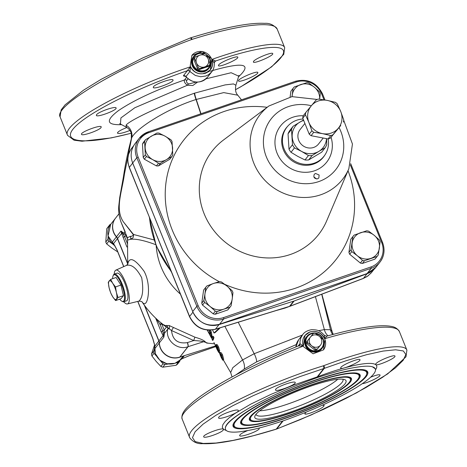 <?xml version="1.0" encoding="UTF-8"?>
<svg xmlns="http://www.w3.org/2000/svg" width="467" height="467" viewBox="0 0 467 467"><rect width="100%" height="100%" fill="white"/><g stroke="black" fill="none" stroke-linecap="round" stroke-linejoin="round"><path stroke-width="0.7" d="M257.656 73.191C255.729 76.086 238.76 82.939 238.532 80.914C237.218 79.016 257.498 70.231 257.877 72.537L257.656 73.191M253.599 61.329C255.519 58.433 272.489 51.58 272.716 53.612C274.036 55.509 253.756 64.288 253.371 61.988L253.599 61.329M218.644 64.942C220.57 62.047 237.54 55.194 237.767 57.219C239.081 59.116 218.801 67.902 218.422 65.596L218.644 64.942M277.2 29.129L284.677 47.646C282.196 40.442 253.248 44.978 213.833 58.743L211.995 59.385C213.758 65.917 211.586 70.54 205.468 73.255C199.024 74.872 194.079 72.753 190.647 66.892L190.215 65.824L191.902 55.38L202.287 51.446L211.411 58.544L211.843 59.613L210.325 69.828L205.468 73.249C198.802 74.918 193.764 72.776 190.355 66.822L188.382 67.487C123.008 89.343 61.019 124.164 67.557 135.36L60.08 116.849C53.174 106.056 124.28 64.253 191.587 39.537L192.042 39.386C238.094 24.809 274.327 20.443 277.2 29.129C273.796 24.885 269.587 22.959 264.555 23.35C249.366 22.544 224.796 27.355 190.851 37.769A2.341 0.665 -107.4 0 0 190.746 37.845M187.407 70.64A2.341 2.172 -158.9 0 1 189.993 71.381L190.355 66.822L187.337 70.727A2.341 2.207 -141.9 0 1 189.906 71.533L195.387 75.479L200.635 76.728L205.848 76.01L208.574 74.708L211.691 71.895M214.283 62.619L215.544 60.973L211.995 59.385L214.254 63.045M211.662 71.924C213.612 69.589 214.487 66.53 214.289 62.736L214.476 61.901A2.341 2.125 27.9 0 0 214.47 61.907A2.341 2.125 27.9 0 0 214.26 62.572M186.403 76.938L185.959 76.565L189.906 71.533M196.21 82.087L188.621 83.99C186.677 82.741 186.064 81.55 186.777 80.423L188.026 78.83M129.925 130.445C123.025 133.124 118.863 134.017 117.439 133.118C117.637 131.776 120.79 129.902 126.907 127.514M101.024 127.573C99.115 130.497 81.789 136.475 81.509 134.309C80.108 132.202 100.796 124.426 101.24 126.896L101.024 127.573M96.564 114.707C98.473 111.782 115.798 105.805 116.079 107.97C117.48 110.078 96.792 117.847 96.348 115.384L96.564 114.707M153.48 86.757C155.394 83.832 172.714 77.855 173 80.02C174.401 82.128 153.707 89.897 153.264 87.434L153.48 86.757M186.526 77.417L184.541 79.95C183.776 81.398 184.722 83.167 187.366 85.245A2.341 1.092 112.3 0 1 188.621 83.99M130.398 236.331A5.855 5.388 -99.3 0 1 130.632 239.297C131.326 237.89 133.784 239.413 133.486 234.463L123.376 221.848L133.416 234.813C132.61 235.987 131.601 236.489 130.398 236.331L127.333 237.721L122.249 225.141C119.348 218.387 118.192 211.971 118.787 205.9L119.727 197.471L123.469 176.579C125.214 164.658 127.835 152.055 131.332 138.763L131.694 137.8C135.839 128.834 166.31 108.934 196.041 99.506L223.728 92.606L237.796 95.198C235.677 93.096 235.041 89.775 235.882 85.227L233.488 83.926L225.082 84.912L194.231 93.254C163.882 104.375 129.692 120.142 126.043 125.168L126.539 127.304L120.439 124.035L120.912 117.918L134.794 107.76L187.366 85.245L192.83 85.514L197.5 82.116M206.005 78.812L231.136 72.724L238.783 76.203M184.045 76.209A2.341 1.985 86.8 0 1 184.693 76.028A2.341 1.985 86.8 0 1 184.716 76.028L185.948 76.751C193.309 83.704 200.518 83.838 207.558 77.154A14.051 13.234 -141.9 0 1 185.959 76.565A2.341 2.207 -141.9 0 0 183.391 75.753L184.045 76.209L185.136 76.144M121.601 124.66C106.371 125.197 105.361 120.486 118.565 110.533C134.21 99.991 156.206 89.798 184.541 79.95A2.341 2.207 -141.9 0 1 186.777 80.423M215.544 60.973A2.341 2.125 27.9 0 0 214.476 61.901L214.592 61.72A2.341 2.207 38.1 0 0 214.516 61.825M235.467 89.693C268.239 71.749 287.182 55.952 283.078 49.998C278.91 44.073 252.028 48.469 215.52 61.043A2.341 2.207 38.1 0 0 214.592 61.72M126.539 127.304L126.551 127.31C129.727 129.09 131.496 133.072 131.332 133.591L131.338 138.746M200.769 113.814L196.041 99.506A11.71 3.251 70.4 0 1 194.231 93.254M194.587 93.126A11.71 3.456 -108.3 0 0 196.251 99.436L200.991 113.738M126.043 125.168A11.71 11.459 -146.8 0 1 131.694 137.8L124.455 173.987C121.834 192.503 114.841 209.128 123.376 221.848L123.376 221.848M241.48 99.827L237.843 95.256M333.257 334.378L332.06 331.453L330.473 329.737L324.361 329.603A11.71 9.83 -91.1 0 0 328.003 335.82M302.353 335.067L254.176 353.717L242.577 359.929L232.794 367.687L230.68 372.561L223.308 359.87M127.333 237.721L127.555 240.114L130.632 239.297C136.008 238.655 144.513 240.493 156.136 244.813M154.022 239.927L133.486 234.463A5.855 3.012 135.4 0 1 133.416 234.813M220.255 352.848C220.558 351.96 221.311 352.608 222.502 354.797L223.711 359.438L222.876 359.724C223.173 360.886 222.636 360.162 221.265 357.57L219.467 353.116L220.512 352.468M217.704 347.296L218.579 346.993C217.377 344.821 216.741 344.016 216.665 344.576L215.842 344.856C215.947 344.383 216.565 345.195 217.704 347.296L218.9 351.166L219.624 350.869M218.579 346.993L219.723 350.88M219.262 351.038L219.601 352.287L218.848 352.614L217.225 349.818L215.456 345.784L216.209 345.469M210.448 330.099L211.37 332.078L212.193 337.174M212.467 336.608L213.349 336.304L213.962 337.6L213.08 340.163L212.467 340.373L209.963 332.084L209.42 334.22L208.79 332.924L209.543 330.408L210.471 332.387L211.82 338.616L212.467 336.608L213.086 337.904L213.962 337.6M210.173 333.345L210.045 334.004L209.42 334.22L211.294 337.694M219.578 327.986L219.747 328.324L215.042 332.656L214.003 333.012L212.555 329.941M208.276 330.163L207.71 330.122M218.451 328.336L218.638 328.71L214.003 333.012M218.638 328.71L219.747 328.324M213.086 337.904L212.467 340.373M215.456 345.784L216.419 346.923L215.842 344.856M219.467 353.116C219.257 351.896 219.975 352.562 221.609 355.101L222.876 359.724L223.711 359.438M210.471 332.387L211.37 332.078M209.543 330.408L210.226 330.175M219.794 350.81L218.959 351.096L217.996 350.104L218.865 352.538L219.601 352.287M221.195 357.343L221.953 358.638L222.14 357.191L220.57 354.132L220.185 354.529L220.348 355.568L221.195 357.343L221.924 357.092L222.187 357.564M220.57 354.132L220.185 354.529L220.792 354.319M220.979 354.255L221.924 357.092M216.595 346.164L217.604 349.205L218.276 349.736L216.67 346.175M216.811 347.851L216.157 347.168L218.142 351.143L216.811 347.851M216.916 347.582L217.482 347.39M217.604 349.205L218.171 349.012M235.829 374.913L244.229 369.064L256.675 361.837L296.276 344.558M238.223 322.242L254.176 353.717A11.71 4.898 -119.5 0 1 256.675 361.837M406.944 350.268L406.897 350.139C404.288 342.113 368.953 348.709 323.853 365.632L323.403 365.789C254.667 386.962 182.416 425.927 189.777 437.859L182.293 419.343C176.164 409.18 237.207 372.006 301.262 346.87L303.194 346.105C301.524 339.462 303.784 334.734 309.977 331.92C316.352 330.391 321.208 332.615 324.553 338.587L324.985 339.655L323.473 349.871L313.1 353.788L303.795 346.94L303.363 345.866L305.05 335.429L309.977 331.92C316.562 330.35 321.518 332.603 324.834 338.674L326.713 338.126C366.98 326.474 396.687 323.812 399.413 331.623L399.419 331.64C396.337 326.427 391.107 326.497 389.916 326.164C383.746 325.301 375.118 325.773 364.021 327.577C353.169 329.346 340.752 332.212 326.772 336.17L324.834 338.674L324.256 335.312L326.772 336.17M340.863 367.436C342.784 364.54 359.753 357.687 359.981 359.713C361.295 361.61 341.015 370.395 340.636 368.089L340.863 367.436M375.812 363.822C377.739 360.927 394.708 354.074 394.936 356.105C396.249 358.002 375.97 366.782 375.585 364.482L375.812 363.822M370.6 377.225C376.081 375.042 379.245 374.306 380.097 375.03L379.869 375.684C378.381 377.908 366.437 383.331 362.287 383.67M322.388 405.163L324.156 405.403L323.929 406.057C322.008 408.952 305.039 415.805 304.811 413.78L306.019 412.203M295.926 346.928A14.051 13.234 -141.9 0 1 298.594 339.865L302.721 334.6L300.789 338.055L300.018 341.377L299.995 343.63M298.524 345.919L303.194 346.105L299.995 343.648L298.086 346.059M275.693 389.25C277.608 386.326 294.928 380.348 295.214 382.514C296.615 384.621 275.927 392.391 275.477 389.927L275.693 389.25M218.778 417.2C220.687 414.276 238.012 408.298 238.293 410.464C239.694 412.571 219.005 420.341 218.562 417.877L218.778 417.2M223.238 430.066C221.329 432.985 204.003 438.962 203.723 436.803C202.322 434.689 223.01 426.92 223.459 429.389L223.238 430.066M259.208 428L259.173 428.881C257.259 431.8 239.939 437.777 239.653 435.612C239.699 434.468 242.361 432.786 247.633 430.58M298.606 345.854L299.073 345.598A2.341 2.259 54.5 0 0 299.995 343.648M298.699 345.813A2.341 2.259 54.5 0 0 299.067 345.603A2.341 2.259 54.5 0 0 299.073 345.598M299.306 345.405A2.341 2.207 38.1 0 0 299.89 343.759M372.403 366.788A80.791 14.121 -22 0 1 375.334 368.907A80.791 14.121 -22 0 1 355.971 387.744C336.03 399.641 311.968 410.61 283.79 420.65L283.224 420.843C257.469 429.214 250.388 430.218 239.863 431.771C234.749 432.337 230.943 432.267 228.451 431.555A80.791 14.121 -22 0 1 225.52 429.436A80.791 14.121 -22 0 1 244.883 410.592C264.824 398.695 288.88 387.727 317.064 377.686L317.63 377.494C343.379 369.123 350.46 368.119 360.985 366.572C366.105 366 369.905 366.07 372.403 366.788L375.293 368.819M315.406 296.633L324.361 329.603L318.471 330.724M127.602 239.431L126.067 235.631L123.913 233.074A2.925 1.109 -62.6 0 1 123.65 235.006L124.578 236.588A2.925 0.514 158 0 0 126.067 235.631L126.452 235.14M120.801 221.597L125.314 232.134M127.549 263.19L117.567 238.479A5.855 5.516 38.1 0 0 116.505 236.751L120.988 231.037L121.618 233.313A2.925 0.852 166.3 0 0 122.634 233.482A2.925 0.969 123.6 0 0 122.803 232.473L120.988 231.037L122.675 233.535A2.925 0.817 166 0 1 121.636 233.389L126.919 247.014M125.191 231.83A2.925 2.23 150.5 0 0 124.969 231.725L123.913 233.074L122.85 232.502A2.925 0.957 123.5 0 1 122.675 233.535L123.65 235.006M127.234 242.875L127.187 243.33M206.577 343.023L205.019 341.605C203.548 340.169 200.197 338.698 194.978 337.197L173.438 327.495L171.529 330.543L193.764 340.554A2.925 0.309 107.1 0 1 194.978 337.197M161.541 323.269A2.925 2.329 -42.1 0 1 161.658 323.719L166.468 327.098L167.822 327.554L167.723 329.153C164.985 339.923 177.501 350.805 187.932 346.736L188.049 346.695A3.514 0.905 72.3 0 0 187.483 342.562L193.764 340.554C198.627 340.787 201.907 341.179 203.606 341.721A2.925 2.837 -157.7 0 1 205.019 341.605M215.462 345.895L179.929 357.051A5.855 5.516 38.1 0 0 179.813 357.086L187.932 346.736A3.514 0.916 -109 0 0 187.29 342.626C177.851 344.016 172.597 339.988 171.529 330.543L169.182 328.786A2.925 1.839 105.6 0 0 169.124 325.499L165.511 325.674L163.03 324.437C154.705 317.998 147.66 310.386 141.88 301.618L142.155 301.991C141.676 301.413 140.491 301.151 138.606 301.209L139.277 300.83C142.803 297.041 143.608 289.342 141.688 277.737C136.633 268.181 131.56 264.065 126.475 265.384L127.853 263.931M155.639 318.097L161.22 331.909A2.925 0.514 -22 0 1 162.709 330.957L163.141 332.755A2.925 0.333 -164.7 0 1 164.431 333.35L167.723 329.153A3.514 1.022 11.8 0 1 169.182 328.786L167.822 327.554A2.925 2.814 51.3 0 0 166.602 325.336M161.22 331.909L163.853 337.133L164.431 333.35L164.191 330L161.658 323.719A2.925 0.514 158 0 1 160.169 324.676A2.925 0.928 131.6 0 0 161.062 322.878M162.965 335.685A2.925 1.728 -31.6 0 1 163.444 334.454L163.853 337.133L159.37 342.854A5.855 5.516 38.1 0 0 158.955 340.91L144.735 305.716M163.141 332.755L163.444 334.454L164.115 334.641M158.955 340.91L163.001 335.744A2.925 1.751 -31.9 0 1 163.456 334.518L164.104 334.699M156.223 318.646L160.169 324.676L162.709 330.957A2.925 0.514 158 0 0 164.191 330L166.468 327.098A2.925 2.779 97 0 0 165.511 325.674M173.438 327.495L169.124 325.499M142.102 301.939C143.328 303.69 144.449 304.134 145.482 303.27C148.564 300.941 150.847 283.632 144.075 271.257C134.753 258.683 129.312 256.319 127.765 264.159M114.234 274.123A17.869 5.119 71 0 1 115.834 270.154A17.869 5.119 71 0 1 125.465 282.29A17.869 5.119 71 0 1 128.121 303.568A17.869 5.119 71 0 1 127.438 303.941A17.869 5.119 71 0 1 123.737 301.793M276.143 310.561L284.689 308.185M288.034 306.901L278.151 309.942M171.185 271.304C158.762 255.151 151.53 237.248 149.481 217.593M153.555 227.668L165.767 257.907M371.23 271.56A20.723 19.521 -141.9 0 1 367.08 273.726L294.128 300.999A11.71 11.033 -141.9 0 1 293.574 301.192L219.046 324.577A20.723 19.521 -141.9 0 1 202.024 322.364M371.726 272.267L367.996 275.886L363.46 278.344L367.08 273.726M162.936 250.89L129.336 167.326C126.755 160.304 127.561 153.906 131.764 148.15L131.793 148.109M363.157 278.46A3.514 0.934 -110.8 0 0 363.326 278.455A3.514 0.934 -110.8 0 0 363.46 278.344L289.511 306.375L215.427 329.2C203.805 331.582 195.188 327.332 189.584 316.451L129.266 167.554A3.514 0.613 158 0 1 129.336 167.326L132.675 163.071M179.813 357.086A15.218 14.337 -141.9 0 1 159.37 342.854M116.505 236.751A15.218 14.337 -141.9 0 1 115.553 218.142L118.997 213.746M210.419 69.711A11.71 11.033 38.1 0 0 211.843 59.613M211.411 58.544A11.71 11.033 38.1 0 0 191.978 55.287M225.485 429.348L225.444 429.249C224.277 425.239 230.756 419.016 244.883 410.592M315.453 380.004A72.595 12.685 -22 0 1 365.819 370.319A72.595 12.685 -22 0 1 305.179 410.931A72.595 12.685 -22 0 1 233.342 423.843A72.595 12.685 -22 0 1 315.453 380.004M365.433 370.173A72.006 12.586 -22 0 1 366.747 374.16L366.426 374.896A71.422 12.481 -22 0 1 305.103 410.744A71.422 12.481 -22 0 1 236.086 427.556A71.422 12.481 -22 0 1 315.207 380.313A71.422 12.481 -22 0 1 366.426 374.896M236.086 427.556L235.345 427.252A72.006 12.586 -22 0 1 233.523 423.47M313.754 382.169A64.399 11.255 -22 0 1 358.434 373.577A64.399 11.255 -22 0 1 304.642 409.606A64.399 11.255 -22 0 1 240.919 421.059A64.399 11.255 -22 0 1 313.754 382.169M358.043 373.437A63.81 11.15 -22 0 1 359.176 376.945L358.849 377.68A63.226 11.05 -22 0 1 304.566 409.413A63.226 11.05 -22 0 1 243.47 424.299A63.226 11.05 -22 0 1 313.515 382.479A63.226 11.05 -22 0 1 358.849 377.68M243.47 424.299L242.723 423.995A63.81 11.15 -22 0 1 241.1 420.685M311.816 384.645A55.03 9.62 -22 0 1 349.999 377.301A55.03 9.62 -22 0 1 304.029 408.088A55.03 9.62 -22 0 1 249.571 417.872A55.03 9.62 -22 0 1 311.816 384.645M349.602 377.155A54.446 9.515 -22 0 1 350.519 380.132L350.197 380.862A53.857 9.416 -22 0 1 303.953 407.895A53.857 9.416 -22 0 1 251.906 420.574A53.857 9.416 -22 0 1 311.571 384.954A53.857 9.416 -22 0 1 350.197 380.862M251.906 420.574L251.164 420.271A54.446 9.515 -22 0 1 249.757 417.498M310.602 386.186A49.175 8.593 -22 0 1 344.722 379.624A49.175 8.593 -22 0 1 303.643 407.136A49.175 8.593 -22 0 1 254.982 415.881A49.175 8.593 -22 0 1 310.602 386.186M256.05 414.247A46.834 8.184 158 0 0 256.138 414.573A46.834 8.184 158 0 0 302.628 404.62A46.834 8.184 158 0 0 342.982 379.49A46.834 8.184 158 0 0 342.825 379.192M337.764 379.286A46.834 8.184 -22 0 1 287.719 404.072A46.834 8.184 -22 0 1 259.751 410.802M305.126 335.335A11.71 11.033 -141.9 0 1 324.553 338.587M324.985 339.655A11.71 11.033 -141.9 0 1 323.567 349.754M322.137 348.259L321.775 348.721A9.661 9.101 -141.9 0 1 308.465 349.847A9.661 9.101 -141.9 0 1 306.574 336.8L306.936 336.339A9.661 9.101 38.1 0 0 308.827 349.386A9.661 9.101 38.1 0 0 322.137 348.259A9.661 9.101 38.1 0 0 320.152 335.137A9.661 9.101 38.1 0 0 306.936 336.339M323.415 341.214A9.071 8.546 -141.9 0 1 319.247 349.888A9.071 8.546 -141.9 0 1 309.294 348.802A9.071 8.546 -141.9 0 1 306.072 339.427A9.071 8.546 -141.9 0 1 313.474 333.42M315.569 333.508A9.071 8.546 -141.9 0 1 322.919 339.416M319.06 336.135L315.266 333.286A8.196 7.723 38.1 0 0 313.386 333.432L310.683 336.789A6.45 6.077 -141.9 0 1 319.06 336.135L319.574 336.544A6.45 6.077 -141.9 0 1 320.724 344.856L316.679 349.9A8.196 7.723 -141.9 0 1 314.805 350.046L306.901 343.694A8.196 7.723 -141.9 0 1 306.644 341.826L307.391 340.869A8.196 7.723 38.1 0 0 307.648 342.731L311.442 345.58A6.45 6.077 -141.9 0 1 310.292 337.267L307.391 340.869M310.292 337.267L310.683 336.789M306.901 343.694L307.648 342.731M314.805 350.046L315.552 349.088A8.196 7.723 38.1 0 0 317.432 348.937L320.333 345.341A6.45 6.077 -141.9 0 1 311.956 345.994L311.442 345.58M316.679 349.9L317.432 348.937M320.724 344.856L320.333 345.341M311.956 345.994L315.552 349.088M323.427 341.5A8.196 7.723 38.1 0 0 323.17 339.637L319.574 336.544M315.499 173.438L319.119 174.997L318.856 177.95L317.63 178.82C314.355 178.843 313.24 177.337 314.273 174.308L315.499 173.438M328.138 138.95A23.548 22.183 -141.9 0 1 324.956 154.904A23.548 22.183 -141.9 0 1 314.151 163.193A23.548 22.183 -141.9 0 1 286.761 153.877A23.548 22.183 -141.9 0 1 287.987 125.921A23.548 22.183 -141.9 0 1 296.779 120.2A23.548 22.183 -141.9 0 1 303.106 119.003M297.8 156.392L291.017 152.306L294.484 147.887L301.676 151.448L308.453 155.54L304.992 159.959L297.8 156.392M288.997 149.183L288.046 133.79L291.507 129.377L292.465 144.764L288.997 149.183A19.287 18.172 38.1 0 0 291.017 152.306M292.465 144.764A19.287 18.172 38.1 0 0 294.484 147.887M303.503 119.99L293.142 126.242L289.68 130.661A19.287 18.172 38.1 0 0 288.046 133.79M293.142 126.242A19.287 18.172 38.1 0 0 291.507 129.377M303.69 120.457A17.565 16.543 38.1 0 0 299.861 122.109A17.565 16.543 38.1 0 0 292.19 136.808A17.565 16.543 38.1 0 0 301.676 151.448A17.565 16.543 38.1 0 0 318.827 151.396L325.125 147.788L321.664 152.207L308.646 159.947L312.114 155.529L318.827 151.396A17.565 16.543 38.1 0 0 326.497 138.664M325.125 147.788A19.287 18.172 38.1 0 0 326.76 144.653L326.602 138.687M304.992 159.959A19.287 18.172 38.1 0 0 308.646 159.947M308.453 155.54A19.287 18.172 38.1 0 0 312.114 155.529M323.217 138.034L318.558 143.976A11.71 11.033 -141.9 0 1 307.916 147.858A11.71 11.033 -141.9 0 1 298.734 140.398A11.71 11.033 -141.9 0 1 300.129 129.528L304.898 123.446M215.217 314.244L217.324 311.553L223.786 309.16A14.051 13.234 -141.9 0 0 232.222 298.956L231.107 305.745A15.662 14.751 -141.9 0 1 230.733 306.241L228.626 308.932A15.662 14.751 -141.9 0 1 227.75 309.942L215.217 314.244A15.662 14.751 -141.9 0 1 213.209 313.859L202.526 305.079A15.662 14.751 -141.9 0 1 201.762 303.188L203.606 290.095A15.662 14.751 -141.9 0 1 203.98 289.604L206.087 286.913A15.662 14.751 -141.9 0 1 206.963 285.903L213.419 283.504A14.051 13.234 -141.9 0 1 227.038 286.131A14.051 13.234 -141.9 0 1 232.222 298.956L232.951 292.657A15.662 14.751 -141.9 0 0 232.187 290.766L227.038 286.131L221.504 281.986A15.662 14.751 -141.9 0 0 219.496 281.595L213.419 283.504A14.051 13.234 -141.9 0 0 204.99 293.708L203.869 300.497L201.762 303.188M230.733 306.241A15.662 14.751 -141.9 0 1 229.863 307.251L227.75 309.942M217.324 311.553A15.662 14.751 -141.9 0 1 215.322 311.168L213.209 313.859M202.526 305.079L204.634 302.388A15.662 14.751 -141.9 0 1 203.869 300.497M203.606 290.095L205.719 287.409A15.662 14.751 -141.9 0 1 206.087 286.913M229.863 307.251L223.786 309.16A14.051 13.234 -141.9 0 1 210.168 306.533A14.051 13.234 -141.9 0 1 204.99 293.708L205.719 287.409M204.634 302.388L210.168 306.533L215.322 311.168M121.799 301.168L122.465 301.53A14.635 4.191 -109 0 0 123.866 301.758L126.516 300.847A14.635 4.191 -109 0 0 127.164 300.363A14.635 4.191 -109 0 0 125.273 284.38A14.635 4.191 -109 0 0 117.007 273.16L114.357 274.076A14.635 4.191 -109 0 0 113.388 275.116L113.09 275.81A14.051 4.022 71 0 1 121.175 283.627A14.051 4.022 71 0 1 123.761 300.923A14.051 4.022 71 0 1 121.799 301.168A14.051 4.022 71 0 1 119.68 299.178M123.866 301.758A14.635 4.191 -109 0 0 124.508 301.279A14.635 4.191 -109 0 0 122.623 285.29A14.635 4.191 -109 0 0 114.357 274.076M112.64 278.682A14.051 4.022 71 0 1 113.09 275.81M110.638 279.371L116.102 277.497L120.959 285.063L123.44 295.669L121.064 298.699L115.6 300.579L112.798 296.919L110.743 293.007L109.126 287.835L108.256 282.407L110.638 279.371L112.693 283.282L115.501 286.942L116.365 292.371L117.982 297.543L115.6 300.579M123.44 295.669L117.982 297.543M120.959 285.063L115.501 286.942M112.798 296.919A9.953 2.849 -109 0 0 116.417 299.189A9.953 2.849 -109 0 0 116.365 292.371A9.953 2.849 -109 0 0 112.693 283.282A9.953 2.849 -109 0 0 109.074 281.017A9.953 2.849 -109 0 0 109.126 287.835A9.953 2.849 -109 0 0 112.798 296.919M208.994 68.211L208.632 68.678A9.661 9.101 -141.9 0 1 204.593 71.533A9.661 9.101 -141.9 0 1 193.566 67.995A9.661 9.101 -141.9 0 1 193.426 56.758L193.787 56.291A9.661 9.101 38.1 0 0 193.928 67.534A9.661 9.101 38.1 0 0 204.955 71.072A9.661 9.101 38.1 0 0 208.994 68.211A9.661 9.101 38.1 0 0 206.251 54.551M205.334 54.026A9.661 9.101 38.1 0 0 193.787 56.291M206.542 55.188A9.071 8.546 -141.9 0 1 210.337 63.541A9.071 8.546 -141.9 0 1 204.861 70.383A9.071 8.546 -141.9 0 1 192.649 62.058A9.071 8.546 -141.9 0 1 203.968 53.839M208.078 58.714L208.317 59.315A6.45 6.077 -141.9 0 1 205.036 66.793L209.234 65.438L208.48 66.402L199.292 69.554A8.196 7.723 -141.9 0 1 197.547 68.731L193.805 59.472A8.196 7.723 -141.9 0 1 194.546 57.797L195.294 56.84A8.196 7.723 38.1 0 0 194.558 58.515L196.403 62.718A6.45 6.077 -141.9 0 1 199.689 55.24L200.285 55.036A6.45 6.077 -141.9 0 1 208.078 58.714L206.227 54.505A8.196 7.723 38.1 0 0 204.482 53.682L200.285 55.036M193.805 59.472L194.558 58.515M197.547 68.731L198.3 67.773A8.196 7.723 38.1 0 0 200.045 68.596L204.435 66.997A6.45 6.077 -141.9 0 1 196.648 63.319L198.3 67.773M196.648 63.319L196.403 62.718M199.292 69.554L200.045 68.596M209.234 65.438A8.196 7.723 38.1 0 0 209.969 63.763L208.317 59.315M205.036 66.793L204.435 66.997M199.689 55.24L195.294 56.84M182.293 358.574A2.341 0.992 -116.8 0 1 182.142 358.697A2.341 0.992 -116.8 0 1 181.955 358.744L180.531 359.701M189.1 355.726A2.341 0.671 -109 0 0 189.228 355.726A2.341 0.671 -109 0 0 189.333 355.65L181.955 358.744L184.377 355.656M180.011 360.156L182.142 358.697L189.228 355.726L215.701 346.631M113.58 244.013L113.895 244.346A2.341 1.786 -39.7 0 1 113.895 244.346A2.341 1.786 -39.7 0 1 113.89 244.34A2.341 1.786 -39.7 0 1 113.569 243.576L111.899 242.624L113.79 244.2M154.851 347.226L154.764 348.726L154.956 346.006L152.802 338.412L137.847 301.396M154.851 347.343L154.764 345.638A2.341 1.185 -8.9 0 0 154.956 346.006L158.833 341.062L144.326 305.155M181.079 356.689A15.218 14.337 -141.9 0 1 159.253 343.006A5.855 5.516 38.1 0 0 158.833 341.062M127.643 263.867L117.445 238.631A5.855 5.516 38.1 0 0 116.382 236.909A15.218 14.337 -141.9 0 1 115.431 218.299A15.218 14.337 -141.9 0 1 115.495 218.217M137.747 301.419L152.75 338.557A2.341 0.409 -22 0 1 152.802 338.412M113.89 244.34L116.884 249.781A2.341 0.409 -22 0 1 116.931 249.629L113.569 243.576L117.445 238.631M154.466 348.849L153.62 351.301A15.662 14.751 38.1 0 0 154.028 353.274L156.503 356.163M160.321 360.623L163.006 363.752A15.662 14.751 38.1 0 0 164.927 364.493L168.307 364.009M176.024 362.894L178.184 362.585A15.662 14.751 38.1 0 0 179.702 361.347L180.11 360.156M163.006 363.752L160.893 366.443A15.662 14.751 38.1 0 0 162.814 367.185L164.927 364.493M153.62 351.301L151.512 353.992A15.662 14.751 38.1 0 0 151.915 355.965L154.028 353.274M178.184 362.585L176.077 365.276A15.662 14.751 38.1 0 0 177.588 364.038L179.702 361.347M160.893 366.443L156.212 361.452L151.915 355.965M176.077 365.276L162.814 367.185M151.512 353.992L154.612 344.78M110.802 224.201L109.973 224.551A15.662 14.751 38.1 0 0 109.757 224.825A15.662 14.751 38.1 0 0 108.84 226.139L108.723 227.791M108.116 236.279L107.895 239.373A15.662 14.751 38.1 0 0 108.782 241.217L112.098 243.611M109.757 224.825L107.644 227.517A15.662 14.751 38.1 0 0 106.733 228.83L108.84 226.139M107.895 239.373L105.781 242.064A15.662 14.751 38.1 0 0 106.669 243.908L108.782 241.217M117.888 251.999L112.086 248.199L106.669 243.908M105.781 242.064L106.733 228.83M340.747 125.5L330.222 138.226A19.632 18.493 -141.9 0 1 328.067 138.968L311.075 135.693A19.632 18.493 -141.9 0 1 309.236 134.181L302.768 118.174A19.632 18.493 -141.9 0 1 303.089 115.927L305.751 112.529A19.632 18.493 -141.9 0 0 305.43 114.783L308.915 122.471A17.565 16.543 -141.9 0 1 311.261 105.851A17.565 16.543 -141.9 0 1 327.174 100.382A17.565 16.543 -141.9 0 1 340.741 111.537A17.565 16.543 -141.9 0 1 338.394 128.156L340.747 125.5M305.751 112.529L316.276 99.804A19.632 18.493 -141.9 0 1 318.43 99.062L327.174 100.382L335.423 102.337A19.632 18.493 -141.9 0 1 337.262 103.849L340.741 111.537L343.73 119.856A19.632 18.493 -141.9 0 1 343.408 122.103M330.222 138.226L332.883 134.835A19.632 18.493 -141.9 0 1 330.729 135.576L328.067 138.968M311.075 135.693L313.736 132.301A19.632 18.493 -141.9 0 1 311.898 130.789L309.236 134.181M302.768 118.174L305.43 114.783M332.883 134.835L338.394 128.156A17.565 16.543 -141.9 0 1 322.481 133.62A17.565 16.543 -141.9 0 1 308.915 122.471L311.898 130.789M313.736 132.301L322.481 133.62L330.729 135.576M316.498 178.96L313.83 176.806M166.404 159.65A14.051 13.234 -141.9 0 1 152.68 159.621A14.051 13.234 -141.9 0 1 145.155 147.87A14.051 13.234 -141.9 0 1 151.355 136.148A14.051 13.234 -141.9 0 1 165.079 136.177A14.051 13.234 -141.9 0 1 172.603 147.934A14.051 13.234 -141.9 0 1 166.404 159.65L171.874 156.573L169.766 159.265L158.436 165.908L160.549 163.217L166.404 159.65M144.338 159.206L146.445 156.515L152.68 159.621L158.523 163.217L156.416 165.908L144.338 159.206A15.662 14.751 -141.9 0 1 143.229 157.472L142.476 144.134A15.662 14.751 -141.9 0 1 143.392 142.406L145.5 139.715A15.662 14.751 -141.9 0 0 144.589 141.443L145.336 154.781L143.229 157.472M160.549 163.217A15.662 14.751 -141.9 0 1 158.523 163.217M158.436 165.908A15.662 14.751 -141.9 0 1 156.416 165.908M145.5 139.715L156.824 133.072A15.662 14.751 -141.9 0 1 158.85 133.077L165.079 136.177L170.928 139.773A15.662 14.751 -141.9 0 1 172.037 141.507L172.79 154.846A15.662 14.751 -141.9 0 1 171.874 156.573M146.445 156.515A15.662 14.751 -141.9 0 1 145.336 154.781M142.476 144.134L144.589 141.443M377.908 255.431L375.795 258.123A15.662 14.751 -141.9 0 1 374.919 259.132L362.386 263.441L364.499 260.749L377.032 256.441A15.662 14.751 -141.9 0 0 377.908 255.431A15.662 14.751 -141.9 0 0 378.276 254.941L380.12 241.853A15.662 14.751 -141.9 0 0 379.362 239.962L374.207 235.321A14.051 13.234 -141.9 0 1 379.391 248.152A14.051 13.234 -141.9 0 1 370.956 258.35A14.051 13.234 -141.9 0 1 357.337 255.729A14.051 13.234 -141.9 0 1 352.159 242.898A14.051 13.234 -141.9 0 1 360.594 232.7A14.051 13.234 -141.9 0 1 374.207 235.321L368.673 231.177A15.662 14.751 -141.9 0 0 366.665 230.791L354.132 235.099A15.662 14.751 -141.9 0 0 353.256 236.109L351.149 238.8A15.662 14.751 -141.9 0 0 350.781 239.291L352.889 236.6A15.662 14.751 -141.9 0 1 353.256 236.109M362.386 263.441A15.662 14.751 -141.9 0 1 360.378 263.055L349.695 254.27A15.662 14.751 -141.9 0 1 348.931 252.378L350.781 239.291M377.032 256.441L374.919 259.132M364.499 260.749A15.662 14.751 -141.9 0 1 362.491 260.364L360.378 263.055M349.695 254.27L351.803 251.579A15.662 14.751 -141.9 0 1 351.038 249.687L348.931 252.378M351.803 251.579L357.337 255.729L362.491 260.364M352.889 236.6L351.038 249.687M292.179 96.599A14.051 13.234 -141.9 0 1 292.307 94.76A14.051 13.234 -141.9 0 1 300.742 84.562A14.051 13.234 -141.9 0 1 314.355 87.183A14.051 13.234 -141.9 0 1 319.626 99.202M319.65 99.208L320.269 93.715A15.662 14.751 -141.9 0 0 319.51 91.824L314.355 87.183L308.821 83.038A15.662 14.751 -141.9 0 0 306.813 82.653L294.28 86.955A15.662 14.751 -141.9 0 0 293.404 87.971L291.297 90.662A15.662 14.751 -141.9 0 0 290.929 91.153L293.037 88.461A15.662 14.751 -141.9 0 1 293.404 87.971M290.112 96.908L290.929 91.153M293.037 88.461L292.027 96.616M192.042 39.386A2.341 0.665 -107.4 0 0 190.851 37.769L190.285 37.961A2.341 0.677 -110.5 0 0 190.192 38.037M191.587 39.537A2.341 0.677 -110.5 0 0 190.285 37.961L142.814 57.89L101.152 79.314L83.476 90.213L65.036 104.882L61.154 109.885L60.08 116.849M131.227 133.212C85.531 145.179 60.517 142.826 74.101 127.847C87.323 112.973 136.913 87.959 187.337 70.727L183.391 75.753M238.602 76.763C252.834 63.459 243.336 61.626 210.097 71.264M209.088 71.585L208.229 71.86M208.154 71.883L203.414 73.465M332.708 334.53A11.71 11.401 -70.2 0 1 330.473 329.737L321.705 294.239M244.229 369.064A11.71 8.383 59.2 0 0 242.577 359.929L224.89 326.351M156.206 245.893A69.799 65.754 38.1 0 0 180.402 294.122M209.321 334.016L207.231 330.081M221.609 355.101L222.502 354.797M220.348 355.568L221.084 355.311M217.19 349.625L217.54 349.503M323.853 365.632A2.341 0.683 69.5 0 1 324.285 368.37L346.532 360.594L366.472 354.733L383.098 351.067L395.59 349.783L403.313 350.951L405.887 354.511L403.184 360.279L395.333 367.973L382.73 377.202L366.005 387.511L346 398.38L323.707 409.273L300.246 419.635L276.785 428.951L283.107 420.884M276.557 429.033A2.341 0.677 -110.5 0 0 276.692 429.021L276.125 429.22A2.341 0.665 -107.4 0 0 276.231 429.138L253.488 435.693L233.086 440.404L216.034 443.031L203.198 443.446L195.206 441.624L192.474 437.661L195.124 431.753L203.028 424.199L215.795 415.373L232.776 405.718L253.137 395.712L275.851 385.865L299.779 376.659L324.285 368.37L317.741 376.717L293.737 385.036L270.878 394.411L250.691 404.177L235.006 413.453L229.32 417.638L225.246 421.392L222.887 424.631L222.292 427.282L223.471 429.278L226.407 430.58M317.064 377.686A2.341 0.648 72.5 0 1 317.186 376.904L323.73 368.562A2.341 0.654 -107.4 0 0 323.403 365.789M375.515 369.829C383.127 359.006 356.198 362.217 317.741 376.717A2.341 0.689 -110.5 0 0 317.63 377.494M399.413 331.623L406.897 350.139L405.975 356.835L387.657 373.915L356.508 392.875L311.314 414.906L276.686 429.021A2.341 0.677 -110.5 0 0 276.785 428.951L276.231 429.138L282.558 421.065M127.24 242.805A2.925 0.514 -22 0 1 127.117 242.869L124.578 236.588A2.925 0.514 158 0 0 123.09 237.54M117.567 238.479L121.636 233.389M179.929 357.051L188.049 346.695L203.606 341.721L208.235 343.257M276.295 310.514L285.343 307.969A5.855 1.815 -108.6 0 0 285.629 307.765M293.574 301.192L289.511 306.375A3.514 1.074 72.9 0 1 289.336 306.498L289.937 306.288A3.514 0.934 69.2 0 0 290.065 306.183L294.128 300.999M289.336 306.498A3.514 1.074 72.9 0 1 289.33 306.498L215.246 329.323C203.612 331.728 195.031 327.513 189.514 316.673A3.514 0.613 158 0 0 189.52 316.69A3.514 0.613 158 0 1 189.584 316.451L192.935 312.184M219.046 324.577L215.427 329.2A3.514 1.074 72.9 0 1 215.252 329.323M350.297 164.869L381.691 242.566A19.906 18.75 -141.9 0 1 370.996 266.931L223.524 317.595A19.906 18.75 -141.9 0 1 198.142 305.616L196.84 306.294L192.719 311.547L132.739 163.082M148.255 131.875L295.611 81.252A1.173 0.333 71 0 1 295.664 81.217L148.191 131.881A1.173 0.333 71 0 0 148.138 131.916A21.073 19.853 38.1 0 0 139.324 138.15A21.073 19.853 38.1 0 0 136.813 157.718L132.692 162.971A21.073 19.853 -141.9 0 1 135.208 143.404C130.865 149.341 130.019 155.885 132.669 163.047L192.766 311.658M223.524 317.595A1.173 0.333 -109 0 1 223.711 318.973L371.183 268.309A21.073 19.853 38.1 0 0 379.998 262.075L375.877 267.328A21.073 19.853 -141.9 0 1 367.068 273.563L219.589 324.226L223.711 318.973A21.073 19.853 38.1 0 1 196.84 306.294L136.813 157.718L138.115 157.046A19.906 18.75 -141.9 0 1 148.81 132.675L296.282 82.017A19.906 18.75 -141.9 0 1 321.664 93.99L324.022 99.827M135.208 143.404L139.324 138.15L148.191 131.881A1.173 0.333 71 0 1 148.81 132.675M198.142 305.616L138.115 157.046M267.142 107.305A96.774 91.17 38.1 0 0 224.207 111.455A96.774 91.17 38.1 0 0 165.26 191.75A96.774 91.17 38.1 0 0 219.28 281.659M224.744 284.321A96.774 91.17 38.1 0 0 326.666 269.692A96.774 91.17 38.1 0 0 348.008 170.706M290.375 254.48A67.616 63.699 -141.9 0 1 208.574 222.782A67.616 63.699 -141.9 0 1 223.512 139.989L268.864 106.015A52.427 49.391 38.1 0 0 257.276 170.21A52.427 49.391 38.1 0 0 320.706 194.786A52.427 49.391 38.1 0 0 348.849 168.733L326.666 220.873A67.616 63.699 -141.9 0 1 290.375 254.48M339.048 127.555A41.073 38.691 -141.9 0 1 318.728 181.599A41.073 38.691 -141.9 0 1 263.581 145.611A41.073 38.691 -141.9 0 1 311.349 105.746M303.217 115.758A29.328 27.629 38.1 0 0 275.524 148.045A29.328 27.629 38.1 0 0 314.46 170.799A29.328 27.629 38.1 0 0 331.05 137.228M324.956 154.904L324.378 155.774A23.63 22.264 -141.9 0 1 313.538 164.092A23.63 22.264 -141.9 0 1 286.055 154.74A23.63 22.264 -141.9 0 1 287.287 126.685L287.987 125.921M321.664 93.99L322.481 93.931M350.688 163.619L382.531 242.431C385.182 249.594 384.335 256.138 379.998 262.075A21.073 19.853 38.1 0 0 382.508 242.507L381.691 242.566M366.951 273.604A1.173 0.333 71 0 0 367.015 273.604A1.173 0.333 71 0 0 367.068 273.563L371.183 268.309A1.173 0.333 -109 0 0 370.996 266.931M219.543 324.261A1.173 0.333 -109 0 0 219.589 324.226A21.073 19.853 -141.9 0 1 192.719 311.547L192.696 311.617C198.528 322.895 207.476 327.11 219.543 324.261L367.015 273.604L375.877 267.328M324.979 99.985L322.504 93.861C316.673 82.583 307.724 78.368 295.664 81.217A1.173 0.333 71 0 1 296.282 82.017M180.18 360.01A15.218 14.337 38.1 0 1 179.655 360.471L183.122 356.047M215.684 346.596L189.333 355.65M116.382 236.909L111.899 242.624A15.218 14.337 38.1 0 0 114.275 244.842M154.851 346.543A15.218 14.337 38.1 0 0 154.764 348.726L159.253 343.006M123.784 266.587L116.931 249.629M154.77 345.673L155.301 353.537L159.807 360.191L167.017 363.793L174.915 363.326L180.566 359.695A15.218 14.337 -141.9 0 1 175.02 363.25A15.218 14.337 -141.9 0 1 154.524 349.036A15.218 14.337 -141.9 0 1 154.781 345.749M114.87 245.747A15.218 14.337 -141.9 0 1 110.708 224.323L115.431 218.299M211.563 72.052L207.558 77.154M131.239 133.264L111.181 137.917L81.999 141.227L74.043 140.193L67.557 135.36M119.605 123.685L120.439 124.035M235.899 85.175L238.987 75.327M284.677 47.652L283.761 54.33L271.619 66.839L241.095 86.611L235.473 89.74M332.06 331.453L321.862 294.181M219.508 352.959L219.245 352.48M215.579 345.685L213.898 342.492M208.13 330.397L208.883 330.14M211.306 337.723L207.202 330.076M276.125 429.22C242.303 439.593 217.809 444.403 202.643 443.65C197.442 444.047 193.151 442.115 189.771 437.859M302.698 334.629C304.42 332.101 307.391 330.455 311.6 329.684C318.669 329.795 320.117 330.858 324.495 335.417M295.885 346.946L298.594 339.865M182.282 419.337C180.852 415.297 183.572 410.277 190.448 404.27C207.336 388.655 253.353 363.892 298.652 345.831M299.452 345.236L299.067 345.603M232.041 376.957L230.68 372.561M206.577 343.029L214.598 343.852M127.549 240.12L127.701 264.281M127.438 303.941L138.6 301.215M115.834 270.154L126.469 265.379M285.343 307.969L289.207 306.539M373.95 269.43L371.679 272.331M371.067 273.072L367.074 276.546L363.355 278.437M130.398 150.146L128.565 154.338L127.795 158.739L127.993 162.925L129.26 167.536M363.326 278.455L289.931 306.294M162.825 250.627L189.514 316.679M149.277 217.085L156.311 246.162L171.617 272.378M133.62 145.78L131.764 148.15M348.849 168.733L352.451 144.046L343.694 120.235M317.186 99.453L291.974 96.628L268.864 106.015M154.764 345.638L152.756 338.557M116.884 249.781L123.691 266.628M115.028 246.01L108.035 235.917L110.708 224.323"/></g></svg>
